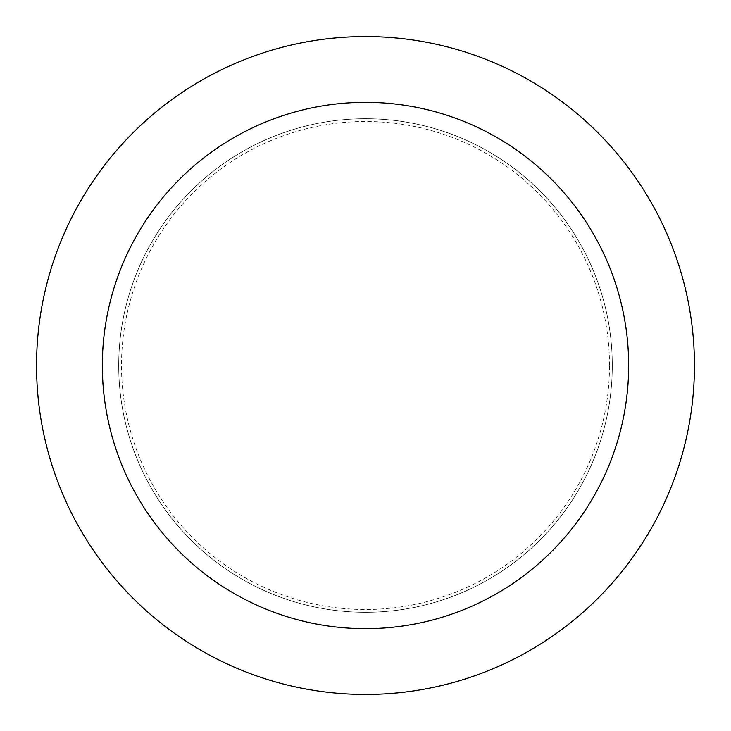 <?xml version="1.0" encoding="UTF-8"?>
<svg xmlns="http://www.w3.org/2000/svg" width="731" height="731" viewBox="0 0 731 731"><rect width="100%" height="100%" fill="white"/><g stroke="black" fill="none" stroke-linecap="round" stroke-linejoin="round"><path stroke-width="0.55" stroke-dasharray="3.65 2.74" d="M612.286 365.5A246.786 246.786 0 0 0 365.5 118.714A246.786 246.786 0 0 0 118.714 365.5A246.786 246.786 0 0 0 365.5 612.286A246.786 246.786 0 0 0 612.286 365.5A246.786 246.786 0 0 0 365.5 118.714A246.786 246.786 0 0 0 118.714 365.5A246.786 246.786 0 0 0 365.5 612.286A246.786 246.786 0 0 0 612.286 365.5A246.786 246.786 0 0 0 365.5 118.714A246.786 246.786 0 0 0 118.714 365.5A246.786 246.786 0 0 0 365.5 612.286A246.786 246.786 0 0 0 612.286 365.5A246.786 246.786 0 0 0 365.5 118.714A246.786 246.786 0 0 0 118.714 365.5A246.786 246.786 0 0 0 365.5 612.286A246.786 246.786 0 0 0 612.286 365.5M609.499 365.5A243.999 243.999 0 0 0 365.5 121.501A243.999 243.999 0 0 0 121.501 365.5A243.999 243.999 0 0 0 365.5 609.499A243.999 243.999 0 0 0 609.499 365.5M694.45 365.5A328.95 328.95 0 0 0 365.5 36.55A328.95 328.95 0 0 0 36.55 365.5A328.95 328.95 0 0 0 365.5 694.45A328.95 328.95 0 0 0 694.45 365.5"/><path stroke-width="1.1" d="M628.66 365.5A263.16 263.16 0 0 0 365.5 102.34A263.16 263.16 0 0 0 102.34 365.5A263.16 263.16 0 0 0 365.5 628.66A263.16 263.16 0 0 0 628.66 365.5M694.45 365.5A328.95 328.95 0 0 0 365.5 36.55A328.95 328.95 0 0 0 36.55 365.5A328.95 328.95 0 0 0 365.5 694.45A328.95 328.95 0 0 0 694.45 365.5"/></g></svg>
